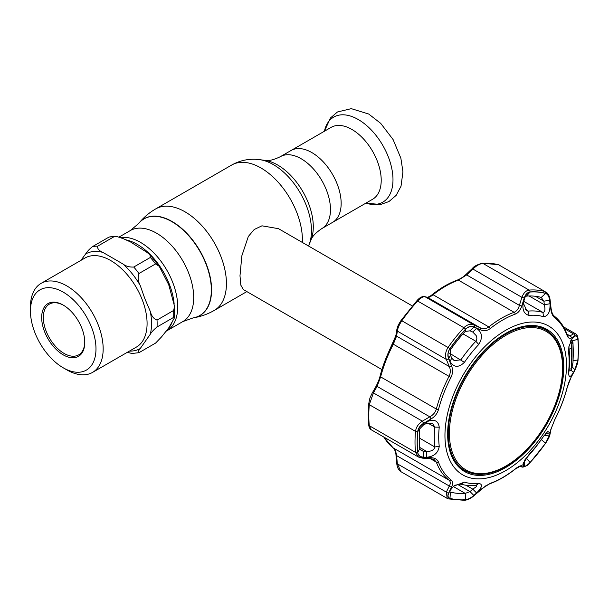 <?xml version="1.0" encoding="UTF-8"?>
<svg xmlns="http://www.w3.org/2000/svg" width="609" height="609" viewBox="0 0 609 609"><rect width="100%" height="100%" fill="white"/><g stroke="black" fill="none" stroke-linecap="round" stroke-linejoin="round"><path stroke-width="0.91" d="M166.067 331.25L166.828 330.816A52.541 30.336 -120 0 0 174.882 288.712A52.541 30.336 -120 0 0 140.557 242.412A52.541 30.336 -120 0 0 120.955 237.556A52.541 30.336 60 0 1 172.728 282.439A52.541 30.336 60 0 1 166.828 330.816L182.822 321.582L193.312 317.837A55.861 32.254 60 0 1 193.205 317.852M311.808 152.554A41.503 23.964 60 0 1 338.924 189.125A41.503 23.964 60 0 1 332.567 222.384A41.503 23.964 -120 0 0 338.924 189.125A41.503 23.964 -120 0 0 311.808 152.554A41.503 23.964 -120 0 0 291.056 150.499A41.503 23.964 60 0 1 311.808 152.554M412.293 305.916L278.519 228.687L261.954 225.817L254.197 229.517L248.312 236.49L241.849 255.81L239.992 275.748L240.806 285.111L243.364 289.579L381.934 369.579M168.746 284.799L159.231 266.293L155.561 263.925L138.959 273.51C137.596 277.361 138.015 281.343 140.215 285.461L144.82 298.608L150.24 311.29C151.451 315.98 153.712 318.903 157.023 320.052L173.618 310.468L174.57 306.426L168.746 284.799M146.64 252.149L130.417 241.902L123.429 238.743L116.075 236.269L114.241 236.596L97.638 246.181C97.242 248.655 99.001 250.733 102.913 252.415L122.957 263.986C125.896 266.255 129.496 267.267 133.759 267.031L150.354 257.447L149.905 254.653L146.64 252.149M80.906 260.378L85.656 253.953C86.881 251.799 89.135 249.363 92.431 246.645L109.034 237.061L116.075 236.269M30.45 311.047L30.45 306.898A51.415 29.689 60 0 1 41.1 283.36A51.415 29.689 60 0 1 98.293 325.077A51.415 29.689 60 0 1 92.515 372.419A51.415 29.689 60 0 1 66.807 369.876L63.214 367.798A46.337 26.75 60 0 1 34.842 332.499A46.337 26.75 60 0 1 30.45 311.047A46.337 26.75 60 0 1 54.734 288.521A46.337 26.75 60 0 1 91.594 327.429A46.337 26.75 60 0 1 91.594 365.263A46.337 26.75 60 0 1 63.214 367.798M44.556 331.631A30.473 17.592 60 0 1 44.556 306.753A30.473 17.592 60 0 1 63.214 305.086A30.473 17.592 60 0 1 81.872 328.297A30.473 17.592 60 0 1 84.765 342.403A30.473 17.592 60 0 1 68.794 357.217A30.473 17.592 60 0 1 44.556 331.631M84.758 341.915A29.301 16.915 60 0 1 78.69 354.857A29.301 16.915 60 0 1 46.101 331.09A29.301 16.915 60 0 1 49.398 304.112A29.301 16.915 60 0 1 63.633 305.33M140.215 348.561C138.007 351.286 137.588 352.664 138.959 352.687L155.561 343.103L161.522 336.929L168.822 327.749L174.623 317.525L173.618 317.411L157.023 326.995C153.712 329.728 151.451 332.164 150.24 334.303L140.215 348.561A54.604 31.531 60 0 1 129.451 351.096M127.342 352.314L131.917 353.479L138.959 352.687M372.617 199.257A41.503 23.964 -120 0 0 378.981 166.006A41.503 23.964 -120 0 0 351.865 129.428A41.503 23.964 -120 0 0 331.113 127.372L280.376 156.665A41.503 23.964 60 0 1 301.128 158.721A41.503 23.964 60 0 1 328.243 195.291A41.503 23.964 60 0 1 321.879 228.55L372.617 199.257M505.995 335.254A80.038 46.215 120 0 0 449.396 433.288A80.038 46.215 120 0 0 505.995 465.961A80.038 46.215 120 0 0 562.587 367.935A80.038 46.215 120 0 0 505.995 335.254M505.577 466.555A81.058 46.794 -60 0 1 465.048 470.567A81.058 46.794 -60 0 1 452.624 405.617A81.058 46.794 -60 0 1 505.577 334.189A81.058 46.794 -60 0 1 546.106 330.177A81.058 46.794 -60 0 1 558.529 395.127A81.058 46.794 -60 0 1 505.577 466.555M457.496 465.672A81.058 46.794 120 0 0 461.599 468.572L465.048 470.567M546.106 330.177L542.649 328.182A81.058 46.794 120 0 0 538.09 326.081M423.407 457.138L423.316 451.216L426.49 451.338C430.868 451.589 433.646 450.287 434.834 447.425L434.834 446.968A95.704 55.252 -60 0 1 434.286 437.353A95.704 55.252 -60 0 1 434.834 427.107L432.786 423.818L426.49 423.308L426.589 421.831C434.019 418.71 438.236 420.492 439.241 427.198A92.233 53.249 120 0 0 438.716 437.079A92.233 53.249 120 0 0 439.241 446.344C438.236 452.921 434.019 456.56 426.589 457.275L423.407 457.138C420.134 456.917 418.246 455.365 417.759 452.487A113.906 65.764 -60 0 1 417.256 442.385A113.906 65.764 -60 0 1 417.759 431.705C418.254 428.355 420.141 425.676 423.407 423.681L426.589 421.831M529.099 315.416C523.786 314.069 521.898 309.38 523.443 301.348L524.501 297.923C525.681 294.391 527.523 292.427 530.036 292.038A113.906 65.764 -60 0 1 545.618 293.431C547.78 294.246 549.105 296.492 549.592 300.161L550.018 303.724C550.285 311.922 548.1 316.246 543.456 316.695A92.233 53.249 120 0 0 529.099 315.416L528.072 311.115A95.704 55.252 -60 0 1 542.969 312.447C545.009 312.052 545.458 309.494 544.324 304.759L543.906 301.204L549.592 300.161M465.573 329.256C468.184 326.69 470.94 325.998 473.832 327.178L476.596 328.396C482.237 332.278 482.96 337.645 478.765 344.473A92.233 53.249 120 0 0 464.408 362.34C458.646 367.889 453.842 367.6 450.013 361.464L448.742 358.389C447.508 355.131 447.927 351.88 449.99 348.637A113.906 65.764 -60 0 1 465.573 329.256L465.207 331.448A108.204 62.476 120 0 0 450.409 349.863L450.477 355.146L451.756 358.206L454.2 360.597L460.944 359.797A95.704 55.252 -60 0 1 475.842 341.268C477.068 339.715 477.174 337.82 476.162 335.567L472.774 332.05L470.034 330.816L465.207 331.448M444.951 435.534A85.938 49.618 -60 0 1 505.714 330.284A85.938 49.618 -60 0 1 566.484 365.37A85.938 49.618 -60 0 1 505.714 470.62A85.938 49.618 -60 0 1 444.951 435.534M573.442 372.487C570.115 377.983 568.509 377.702 568.623 371.642A92.233 53.249 120 0 0 569.156 361.769A92.233 53.249 120 0 0 568.623 352.504L568.875 346.803L572.414 337.919L574.926 336.206C576.472 335.43 577.446 336.457 577.85 339.282A113.906 65.764 -60 0 1 578.352 349.383A113.906 65.764 -60 0 1 577.85 360.064L574.926 369.663L573.442 372.487L571.09 370.196M577.888 339.221C577.469 336.244 576.441 335.171 574.812 336.001L571.303 337.98C569.529 338.931 568.113 338.071 567.048 335.407A96.428 55.67 120 0 0 554.555 317.632C552.546 315.926 551.29 312.973 550.772 308.763L549.798 300.404C549.28 296.522 547.887 294.162 545.626 293.325A114.005 65.825 120 0 0 530.036 291.932C527.394 292.343 525.46 294.406 524.227 298.121L521.715 306.167C520.413 310.225 518.251 312.881 515.244 314.122A96.428 55.67 120 0 0 490.253 328.548C487.124 330.847 483.919 331.288 480.646 329.88L474.19 327.01C471.13 325.769 468.237 326.493 465.52 329.18A114.005 65.825 120 0 0 449.922 348.584C447.752 351.994 447.318 355.405 448.62 358.823L451.589 366.024C453.05 369.701 452.837 373.515 450.942 377.451A96.428 55.67 120 0 0 438.45 409.651C437.27 413.625 434.803 416.723 431.058 418.946L423.605 423.301C420.149 425.417 418.17 428.226 417.667 431.72A114.005 65.825 120 0 0 417.157 442.408A114.005 65.825 120 0 0 417.667 452.517C418.177 455.547 420.157 457.169 423.605 457.389L431.058 457.694C434.818 457.884 437.285 459.346 438.45 462.064A96.428 55.67 120 0 0 450.942 479.846C452.837 481.491 453.058 483.843 451.589 486.903L448.62 492.986C447.318 495.817 447.752 497.622 449.922 498.406A114.005 65.825 120 0 0 465.52 499.799C468.252 499.449 471.145 497.934 474.19 495.269L480.646 489.499L490.253 483.356A96.428 55.67 120 0 0 515.244 468.93C518.267 466.57 520.421 465.527 521.715 465.786L524.227 466.38C525.468 466.57 527.402 465.291 530.036 462.551A114.005 65.825 120 0 0 545.626 443.154L549.798 434.575L550.772 429.642L554.616 420.027C560.135 409.362 564.322 398.575 567.169 387.659C569.034 381.394 569.651 380.199 571.242 377.055L574.759 370.439C576.974 365.583 578.07 361.997 578.04 359.683L578.04 359.683A1.956 0.997 5.3 0 1 577.888 360.01A114.005 65.825 120 0 0 578.39 349.322A114.005 65.825 120 0 0 577.888 339.221A1.956 1.248 -5.9 0 0 578.04 338.642L578.04 338.642C577.766 336.206 576.974 334.615 575.65 333.861L573.503 333.892L564.573 328.738M473.193 332.27L472.774 332.05L476.596 328.396M543.502 436.447L543.921 435.854M476.162 486.812L476.695 485.533L475.842 485.449A95.704 55.252 -60 0 1 460.944 484.117L454.984 485.213L453.576 486.188L464.408 482.153A92.233 53.249 120 0 0 478.765 483.432C482.967 484.125 482.237 487.307 476.596 492.978L472.774 489.156L476.162 486.812M535.372 296.279L543.906 301.204L541.241 297.42A108.204 62.476 120 0 0 526.442 296.096L524.844 297.352L524.349 299.461L524.501 297.923M541.645 297.595L541.241 297.42L545.618 293.431M568.913 346.574L569.08 349.596A95.704 55.252 -60 0 1 569.628 359.211A95.704 55.252 -60 0 1 569.08 369.457L569.08 371.026M447.638 433.981A82.131 47.418 120 0 0 464.142 471.282A82.131 47.418 120 0 0 527.607 449.929A82.131 47.418 120 0 0 563.797 366.923A82.131 47.418 120 0 0 546.273 329.035A82.131 47.418 120 0 0 483.158 351.675A82.131 47.418 120 0 0 447.638 433.981M462.155 469.95A82.032 47.365 120 0 0 468.131 472.097M548.968 332.08A82.032 47.365 120 0 0 544.126 327.969M571.151 339.761L574.926 336.206M577.85 339.282L571.859 340.979L571.067 339.845M572.133 366.953L574.926 369.663M573.442 337.043L572.018 338.391M550.018 303.724L544.324 304.759L529.107 295.974M523.443 301.348L523.291 303.076L526.793 310.78L528.072 311.115L525.468 309.616M523.291 303.076L524.349 299.461M449.67 491.402L450.409 492.064A108.204 62.476 120 0 0 465.207 493.389L470.034 491.6L473.832 495.421C470.924 497.956 468.169 499.395 465.573 499.73A113.906 65.764 -60 0 1 449.99 498.337C447.919 497.576 447.508 495.855 448.742 493.183L450.272 490.108M450.713 489.385L448.962 492.772M450.013 490.603L453.576 486.188M457.473 484.353L470.034 491.6L472.774 489.156L465.992 485.236M476.596 492.978L473.832 495.421M524.349 460.244L524.501 466.167L523.443 465.931L522.842 464.165L529.099 454.375A92.233 53.249 120 0 0 543.456 436.508L547.773 431.469L550.018 432.862L545.664 433.608M543.883 435.899L549.592 434.955L545.618 443.131A113.906 65.764 -60 0 1 530.036 462.513C527.516 465.131 525.674 466.349 524.501 466.167M550.018 432.862L549.592 434.955M525.034 459.529L526.442 458.037A108.204 62.476 120 0 0 540.541 440.619M523.443 465.931L523.359 462.589M473.832 327.178L470.034 330.816M451.756 358.206L450.013 361.464M448.742 358.389L450.477 355.146M380.199 375.997A1.956 0.685 14.6 0 0 380.046 376.179A1.956 0.685 14.6 0 0 380.64 376.887L377.085 386.395L373.401 392.896L369.305 404.688A115.238 66.533 120 0 0 368.795 415.49A115.238 66.533 120 0 0 369.305 425.706L371.17 429.741L418.436 457.024M431.058 457.694A1.956 1.012 -88 0 1 430.205 458.478L422.753 458.196L418.452 457.032L415.521 452.388A115.238 66.533 -60 0 1 415.521 431.37C416.099 427.214 418.375 423.803 422.357 421.154L429.802 416.83C433.121 415.049 435.306 412.46 436.349 409.05A97.661 56.386 -60 0 1 449 376.438C450.607 373.043 450.706 369.754 449.305 366.572L446.321 359.394C444.928 355.39 445.529 351.37 448.125 347.336A115.238 66.533 -60 0 1 463.891 327.726C467.103 324.521 470.46 323.607 473.962 325L480.402 327.886C483.302 329.187 486.104 328.868 488.814 326.919A97.661 56.386 -60 0 1 514.118 312.303C516.691 311.207 518.457 308.9 519.401 305.375L521.89 297.329C523.557 292.959 525.955 290.546 529.099 290.074A115.238 66.533 -60 0 1 544.865 291.483L498.649 264.801A115.238 66.533 120 0 0 482.884 263.392C479.686 263.796 476.367 265.691 472.934 269.064L466.677 274.933L458.41 280.14A97.661 56.386 120 0 0 433.098 294.748C430.533 296.758 428.728 297.656 427.678 297.451L425.013 296.735C423.255 296.355 420.811 297.786 417.675 301.044A115.238 66.533 120 0 0 401.91 320.654C399.245 324.612 397.73 328.106 397.365 331.129L396.581 336.138L393.292 344.275A97.661 56.386 120 0 0 380.64 376.887L436.349 409.05A1.956 0.685 14.6 0 0 438.45 409.651M529.822 462.779A1.956 0.579 -137.2 0 0 529.982 462.718C528.818 464.865 526.267 466.311 522.324 467.073L519.812 466.464L515.077 469.189C506.665 475.842 498.215 480.722 489.727 483.812L485.891 485.731L474.373 495.33C471.488 498.086 468.222 499.761 464.583 500.347L448.43 498.9A1.956 1.576 -74.7 0 1 448.125 498.771L447.212 498.398L446.321 492.11L449.305 486.035C450.706 483.523 450.607 481.559 449 480.136A97.661 56.386 -60 0 1 436.349 462.132L433.966 459.43L430.205 458.478M383.974 437.133A97.661 56.386 120 0 0 393.292 447.973C394.997 449.427 396.094 451.969 396.581 455.601A1.956 0.548 174.7 0 1 395.995 455.273L396.779 463.525C397.053 466.783 397.951 469.326 400.943 471.686L447.158 498.368M447.212 498.398L448.43 498.9A1.956 1.576 -74.7 0 0 449.922 498.406M451.589 486.903A1.956 1.226 25.9 0 1 449.305 486.035L396.581 455.601L397.365 463.845L400.943 471.686M567.048 335.407A1.956 1.439 -20.4 0 0 567.108 334.47L568.106 336.069L569.994 335.894L573.503 333.892A1.956 1.736 -120.1 0 1 574.812 336.001M392.683 343.811L392.607 343.803C395.462 337.987 395.058 338.36 396.01 334.783L396.01 334.783A1.956 1.576 8.6 0 0 396.581 336.138L449.305 366.572A1.956 0.883 157.6 0 0 451.589 366.024M396.01 334.783L396.794 329.758A1.956 1.583 9.2 0 0 397.365 331.129L446.321 359.394A1.956 0.868 157.3 0 0 448.62 358.823M416.739 301.044A1.956 0.579 42.8 0 1 416.792 300.854C419.54 297.618 422.151 296.195 424.618 296.583L424.618 296.583A1.956 1.85 104.8 0 1 425.013 296.735L473.962 325A1.956 1.134 -65.8 0 1 474.19 327.01M424.618 296.583L427.297 297.299A1.956 1.85 105.1 0 1 427.678 297.451L480.402 327.886A1.956 1.149 -65.9 0 1 480.646 329.88M427.282 297.291C426.909 297.626 430.814 296.096 432.139 294.642C440.551 287.988 449 283.109 457.488 280.018L457.488 280.018C461.592 278.184 463.388 276.836 466.228 274.225L466.677 274.933L519.401 305.375A1.956 0.487 -162.6 0 1 521.715 306.167M466.228 274.225L472.493 268.348L472.934 269.064L521.89 297.329A1.956 0.495 -163 0 1 524.227 298.121M448.62 492.986A1.956 1.233 26.4 0 1 446.321 492.11L397.365 463.845A1.956 0.54 174.4 0 1 396.779 463.525M417.667 452.517A1.956 1.248 -5.9 0 1 415.521 452.388L369.305 425.706A1.956 1.248 -5.9 0 1 368.734 424.93L368.224 414.691L368.734 403.896C369.838 397.624 369.716 398.362 372.168 393.163L372.168 393.163A1.956 0.982 29.3 0 1 373.401 392.896L422.357 421.154L423.605 423.301M372.168 393.163L375.86 386.646A1.956 0.974 29.8 0 1 377.085 386.395L429.802 416.83L431.058 418.946M422.753 458.196A1.956 1.005 -87.8 0 0 423.605 457.389M519.85 466.471A1.956 1.865 -76.1 0 0 521.715 465.786M522.324 467.073A1.956 1.865 -76.4 0 0 524.227 466.38M550.772 429.642A1.956 1.599 -169.3 0 0 551.054 429.041L550.094 433.966A1.956 1.599 -168.6 0 1 549.798 434.575M554.555 420.027A96.428 55.67 120 0 0 567.048 387.819L571.303 376.72A1.956 0.997 28.2 0 1 571.242 377.055M571.303 376.72L574.812 370.089A1.956 1.005 27.7 0 1 574.759 370.439M574.812 370.089L577.888 360.01M571.303 337.98A1.956 1.728 -119.3 0 0 569.994 335.894L566.994 334.158M550.772 308.763A1.956 0.51 -6.4 0 0 551.076 308.443L550.117 300.077C549.676 296.256 548.245 293.523 545.831 291.886M419.685 447.409L426.49 451.338L426.589 457.275M423.407 423.681L423.316 425.143L419.791 428.774A108.204 62.476 120 0 0 419.791 448.506L421.276 450.546L423.316 451.216L420.043 449.328M426.49 423.308L423.316 425.143M571.821 343.857L571.295 347.853L571.744 357.727L571.295 368.399C571.257 369.777 571.432 369.701 571.821 368.186L572.978 362.484L573.358 352.451L572.978 343.065L572.597 342.547L571.821 343.857A1.956 1.819 30.7 0 0 570.389 341.984L571.166 340.667L571.897 340.637L570.983 340.081M572.978 343.065A1.956 1.271 175.2 0 0 573.008 342.783L573.008 362.355A1.956 0.967 -175.8 0 1 572.978 362.484M571.295 368.399A1.956 0.944 -175.4 0 1 569.126 369.046M571.295 347.853A1.956 1.294 174.6 0 1 569.027 349.026M570.8 340.446A552.439 318.949 0 0 1 571.166 340.667A1.956 1.819 30.5 0 1 572.597 342.547M119.288 236.924L130.28 230.575L138.631 223.533A55.784 32.208 60 0 1 171.898 221.676A55.784 32.208 60 0 1 209.762 276.334A55.784 32.208 60 0 1 193.099 317.868M138.707 223.45A55.861 32.254 60 0 1 138.776 223.366A55.861 32.254 60 0 1 172.081 221.501A55.861 32.254 60 0 1 210.006 276.235A55.861 32.254 60 0 1 193.312 317.837C200.764 316.642 207.76 314.16 214.299 310.4L246.858 291.597M302.323 242.428A58.593 33.83 60 0 0 260.957 167.962A58.593 33.83 60 0 0 231.656 165.054L155.706 208.91A58.593 33.83 60 0 1 185.007 211.81A58.593 33.83 60 0 1 223.282 263.446A58.593 33.83 60 0 1 214.299 310.4M308.976 244.871L310.948 240.068A50.402 29.103 60 0 0 277.651 165.009A50.402 29.103 60 0 0 264.938 160.38L259.792 159.672A53.881 31.112 60 0 1 273.388 164.628A53.881 31.112 60 0 1 308.976 244.871L308.504 245.998M130.28 230.575A52.541 30.336 60 0 1 156.551 233.178A52.541 30.336 60 0 1 190.876 279.478A52.541 30.336 60 0 1 182.822 321.582M125.454 239.756A52.541 30.336 60 0 1 169.393 284.365A52.541 30.336 60 0 1 174.166 304.089M172.202 321.887A52.541 30.336 60 0 1 167.148 329.941M85.656 253.953A54.604 31.531 60 0 1 102.913 252.415M122.957 263.986A54.604 31.531 60 0 1 140.215 285.461M41.1 283.36L85.016 258.01A51.415 29.689 60 0 1 142.217 299.719A51.415 29.689 60 0 1 136.431 347.061L92.515 372.419M109.034 237.061A58.593 33.83 60 0 1 114.241 236.596M92.431 246.645A58.593 33.83 60 0 1 97.638 246.181M173.618 310.468A58.593 33.83 60 0 1 173.618 317.411M157.023 320.052A58.593 33.83 60 0 1 157.023 326.995M150.24 311.29A54.604 31.531 60 0 1 150.24 334.303M133.759 267.031A58.593 33.83 60 0 1 138.959 273.51M150.354 257.447A58.593 33.83 60 0 1 155.561 263.925M324.384 131.255L330.489 117.933L337.462 111.98L351.256 108.653L368.704 114.028L380.716 123.361L393.094 139.56L400.859 158.173L402.945 171.845L401.011 186.255L396.139 195.375L388.945 201.556L380.564 204.502L365.887 203.147A49.101 28.349 -120 0 0 392.775 175.11A49.101 28.349 -120 0 0 358.267 119.531A49.101 28.349 -120 0 0 324.391 131.247M419.319 438.008L434.834 446.968L439.241 446.344M427.731 423.004L434.834 427.107L439.241 427.198M573.122 360.574L577.85 360.064M568.623 371.642L569.08 369.457M568.623 352.504L569.08 349.596M526.442 296.096L530.036 292.038M543.456 316.695L542.969 312.447L523.77 301.364M453.248 486.477L465.207 493.389L465.573 499.73M449.815 491.722L450.409 492.064L449.99 498.337M464.408 482.153L460.944 484.117M478.765 483.432L475.842 485.449M541.241 439.622L545.618 443.131M526.176 457.884L530.036 462.513M478.765 344.473L475.842 341.268L463.023 333.869M449.769 353.349L464.408 362.34M449.99 348.637L450.409 349.863M417.667 431.72A1.956 0.997 5.3 0 1 415.521 431.37L369.305 404.688A1.956 0.997 5.3 0 1 368.734 403.896M438.45 462.064A1.956 1.439 -20.4 0 1 436.349 462.132L430.007 458.47M383.685 436.957L393.148 447.874A1.956 1.591 127.7 0 0 393.292 447.973L449 480.136A1.956 1.591 -52.3 0 0 450.942 479.846M545.626 293.325A1.956 1.576 -74.7 0 0 544.865 291.483L498.649 264.801A1.956 1.576 105.3 0 0 498.345 264.671L499.563 265.174M472.493 268.348C473.764 266.445 476.999 264.74 482.191 263.225L482.191 263.225A1.956 1.484 85.8 0 1 482.884 263.392L529.099 290.074A1.956 1.484 -94.2 0 1 530.036 291.932M515.244 314.122A1.956 1.317 -109.9 0 0 514.118 312.303L458.41 280.14A1.956 1.317 70.1 0 0 457.488 280.018M432.139 294.642A1.956 0.898 51.6 0 1 433.098 294.748L488.814 326.919A1.956 0.898 -128.4 0 1 490.253 328.548M465.52 329.18A1.956 0.579 -137.2 0 0 463.891 327.726L417.675 301.044A1.956 0.579 42.8 0 0 416.792 300.854L401.125 320.342L449.922 348.584M375.86 386.646C377.983 382.559 379.377 379.064 380.046 376.179C382.901 365.255 387.08 354.468 392.607 343.803L450.942 377.451M401.148 320.433L401.125 320.342C397.951 325.442 398.042 325.229 396.794 329.758M395.995 455.273C396.17 454.649 394.815 449.351 394.122 448.97L393.148 447.874A1.956 1.591 127.7 0 1 393.003 447.744M464.583 500.347A1.956 1.484 -94.2 0 0 465.52 499.799M489.727 483.812A1.956 1.317 -109.9 0 0 490.253 483.356M550.094 433.966C549.067 437.536 549.082 437.719 545.641 443.23L529.982 462.718A1.956 0.579 -137.2 0 0 530.036 462.551M567.108 334.47L567.108 334.47C564.193 326.622 559.846 320.456 554.076 315.957C552.69 313.78 552.728 316.353 551.076 308.443M554.555 317.632A1.956 1.591 -52.3 0 0 554.076 315.957M417.759 452.487L419.791 448.506M417.759 431.705L419.791 428.774M310.948 240.068C312.097 236.566 315.744 232.729 321.879 228.55M264.938 160.38C268.539 161.134 273.685 159.893 280.376 156.665M231.656 165.054C240.471 160.137 249.842 158.34 259.792 159.672M155.706 208.91C149.175 212.693 143.534 217.512 138.776 223.366L138.631 223.533M159.231 266.293L149.905 254.653M174.623 317.525L174.57 306.426M388.732 351.789L395.804 335.81M578.04 338.642L578.55 348.881L578.04 359.683M563.538 326.873L575.65 333.861M482.191 263.225L498.345 264.671M368.734 424.93C368.947 427.267 369.762 428.865 371.178 429.741M551.054 429.041L554.616 420.027M568.395 370.759C570.412 371.33 571.546 370.523 571.798 368.346L573.008 362.355M573.008 342.783L571.897 340.637"/></g></svg>
